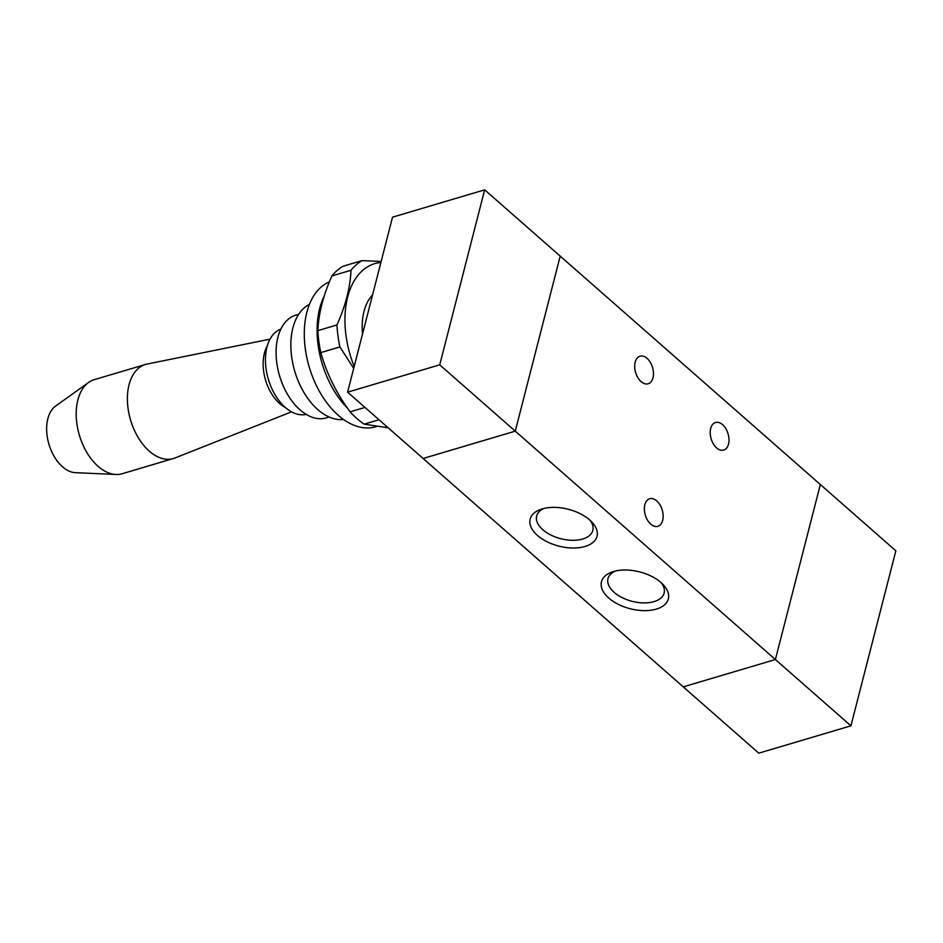 <?xml version="1.0" encoding="UTF-8"?>
<svg xmlns="http://www.w3.org/2000/svg" width="943" height="943" viewBox="0 0 943 943"><rect width="100%" height="100%" fill="white"/><g stroke="black" fill="none" stroke-linecap="round" stroke-linejoin="round"><path stroke-width="1.41" d="M484.667 189.838L439.733 364.835L347.59 392.17L392.524 217.173L484.667 189.838L560.201 256.131L515.267 431.151L775.394 659.534L820.339 484.513L895.85 550.83L850.916 725.827L758.773 753.162L683.251 686.869L775.394 659.534L850.916 725.827M347.46 408.119A76.124 46.749 -106.5 0 1 319.653 308.538A76.124 46.749 -106.5 0 1 324.239 296.114M306.18 414.39A44.533 27.347 -106.5 0 1 274.885 394.445A44.533 27.347 -106.5 0 1 266.94 347.177A44.533 27.347 -106.5 0 1 280.873 329.072M376.493 426.519L375.703 426.755A76.124 46.749 -106.5 0 1 321.162 394.374A76.124 46.749 -106.5 0 1 306.852 312.333A76.124 46.749 -106.5 0 1 329.402 281.863M343.558 419.494A60.376 37.083 -106.5 0 1 302.679 390.308A60.376 37.083 -106.5 0 1 292.884 327.94A60.376 37.083 -106.5 0 1 309.422 304.4M328.954 416.936A53.61 32.922 -106.5 0 1 289.088 396.897A53.61 32.922 -106.5 0 1 277.89 337.323A53.61 32.922 -106.5 0 1 298.577 314.502M285.552 407.624A37.213 22.856 -106.5 0 1 264.382 353.271A37.213 22.856 -106.5 0 1 267.27 345.987M291.552 411.832L174.962 457.992A49.06 30.129 -106.5 0 1 173.406 458.522A49.06 30.129 -106.5 0 1 138.267 437.658A49.06 30.129 -106.5 0 1 129.038 384.791A49.06 30.129 -106.5 0 1 145.505 364.458A49.06 30.129 -106.5 0 1 147.108 364.057L270.004 339.174M173.406 458.522L122.213 473.716A49.06 30.129 -106.5 0 1 115.918 474.47A49.06 30.129 -106.5 0 1 84.67 448.526A49.06 30.129 -106.5 0 1 77.845 399.973A49.06 30.129 -106.5 0 1 88.618 382.445A49.06 30.129 -106.5 0 1 94.312 379.64L145.505 364.458M115.918 474.47L75.405 472.667A35.528 21.819 -106.5 0 1 52.784 453.889A35.528 21.819 -106.5 0 1 47.834 418.727A35.528 21.819 -106.5 0 1 55.637 406.044L88.618 382.445M820.339 484.513L560.201 256.131L515.255 431.14L439.733 364.835M515.255 431.14L423.112 458.475L347.59 392.17M656.741 500.898A14.381 8.829 -106.5 0 1 663.141 515.397A14.381 8.829 -106.5 0 1 657.849 526.312A14.381 8.829 -106.5 0 1 645.295 515.031A14.381 8.829 -106.5 0 1 649.668 498.741A14.381 8.829 -106.5 0 1 656.741 500.898M722.586 424.668A14.381 8.829 -106.5 0 1 728.986 439.167A14.381 8.829 -106.5 0 1 723.694 450.082A14.381 8.829 -106.5 0 1 711.14 438.801A14.381 8.829 -106.5 0 1 715.513 422.511A14.381 8.829 -106.5 0 1 722.586 424.668M647.063 358.364A14.381 8.829 -106.5 0 1 653.464 372.862A14.381 8.829 -106.5 0 1 648.171 383.777A14.381 8.829 -106.5 0 1 635.617 372.497A14.381 8.829 -106.5 0 1 639.991 356.206A14.381 8.829 -106.5 0 1 647.063 358.364M542.19 508.914A34.514 19.013 14.4 0 1 591.815 521.986A34.514 19.013 14.4 0 1 583.293 546.94A34.514 19.013 14.4 0 1 537.05 535.058A34.514 19.013 14.4 0 1 541.612 509.09A34.514 19.013 14.4 0 1 542.19 508.914M544.146 508.395A28.985 15.972 -165.6 0 0 536.661 516.021A28.985 15.972 -165.6 0 0 560.767 538.701A28.985 15.972 -165.6 0 0 592.805 530.438A28.985 15.972 -165.6 0 0 589.929 520.147M613.516 571.529A34.514 19.013 14.4 0 1 663.141 584.601A34.514 19.013 14.4 0 1 654.619 609.555A34.514 19.013 14.4 0 1 608.376 597.685A34.514 19.013 14.4 0 1 612.938 571.706A34.514 19.013 14.4 0 1 613.516 571.529M615.473 571.022A28.985 15.972 -165.6 0 0 607.987 578.648A28.985 15.972 -165.6 0 0 632.093 601.316A28.985 15.972 -165.6 0 0 664.131 593.053A28.985 15.972 -165.6 0 0 661.255 582.774M515.267 431.151L423.112 458.487L683.239 686.869M362.525 333.999A54.128 33.241 -106.5 0 1 363.102 315.634A54.128 33.241 -106.5 0 1 372.544 294.97M317.862 330.628L336.957 324.97C345.598 305.556 350.289 287.332 350.996 270.276A87.97 54.022 73.5 0 1 362.065 260.61L342.969 266.268A87.97 54.022 73.5 0 0 331.901 275.934C323.26 295.348 318.581 313.571 317.862 330.628A87.97 54.022 73.5 0 0 320.809 352.599C326.62 373.522 336.392 393.278 350.124 411.843A87.97 54.022 73.5 0 0 356.973 418.586A87.97 54.022 73.5 0 0 364.139 424.15L388.162 427.792M350.124 411.843L364.976 407.447M378.992 419.741L364.139 424.15M336.957 324.97A87.97 54.022 73.5 0 0 339.904 346.941L320.809 352.599M350.996 270.276L331.901 275.934M362.065 260.61L381.137 261.494M353.696 368.395L339.904 346.941M380.889 262.496A80.52 49.449 73.5 0 0 354.191 366.473"/></g></svg>

